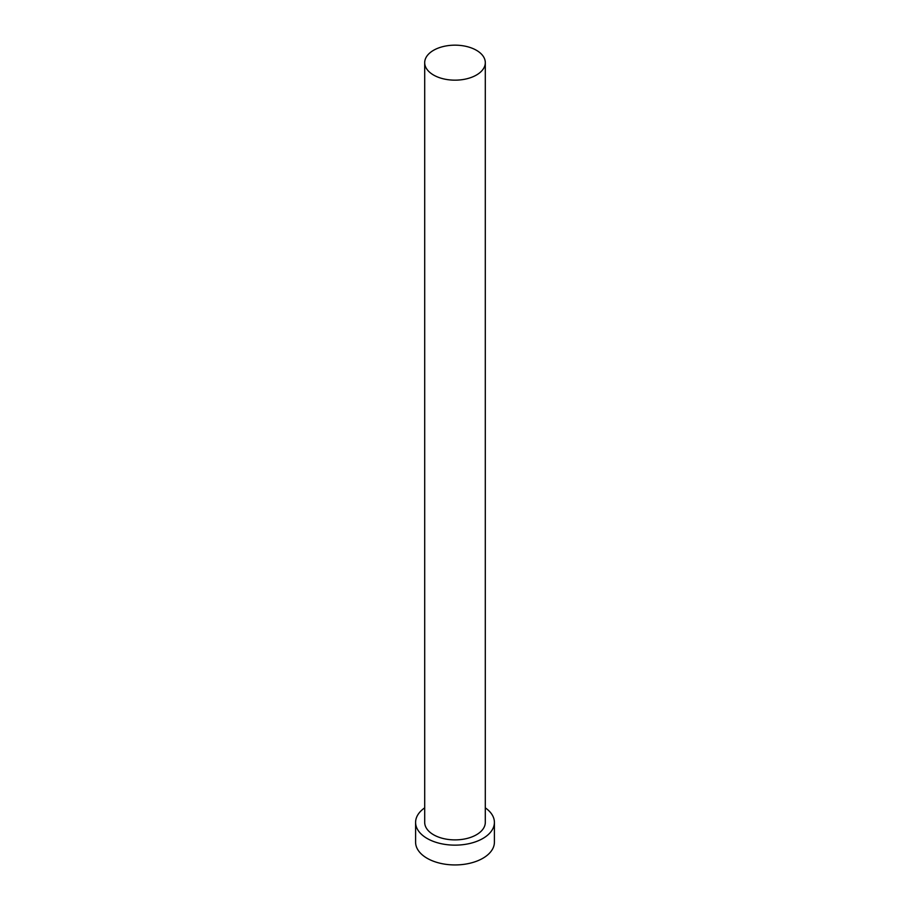 <?xml version="1.0" encoding="UTF-8"?>
<svg xmlns="http://www.w3.org/2000/svg" width="910" height="910" viewBox="0 0 910 910"><rect width="100%" height="100%" fill="white"/><g stroke="black" fill="none" stroke-linecap="round" stroke-linejoin="round"><path stroke-width="1.36" d="M433.57 75.041A30.303 17.495 0 0 0 466.602 78.829A30.303 17.495 0 0 0 485.303 62.665A30.303 17.495 0 0 0 476.43 50.289A30.303 17.495 0 0 0 443.397 46.501A30.303 17.495 0 0 0 424.697 62.665A30.303 17.495 0 0 0 433.57 75.041M424.697 62.665L424.697 822.39A30.303 17.495 0 0 0 433.57 834.766A30.303 17.495 0 0 0 466.602 838.554A30.303 17.495 0 0 0 485.303 822.39L485.303 62.665M424.697 807.852A39.403 22.75 0 0 0 415.597 822.39A39.403 22.75 0 0 0 427.143 838.474A39.403 22.75 0 0 0 470.083 843.411A39.403 22.75 0 0 0 494.403 822.39A39.403 22.75 0 0 0 485.303 807.852M415.597 822.39L415.597 842.194A39.403 22.75 0 0 0 427.143 858.278A39.403 22.75 0 0 0 470.083 863.203A39.403 22.75 0 0 0 494.403 842.194L494.403 822.39"/></g></svg>
